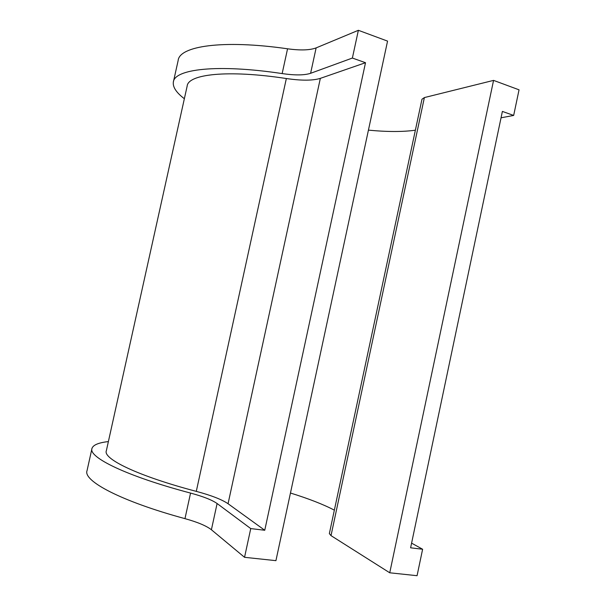 <?xml version="1.0" encoding="UTF-8"?>
<svg xmlns="http://www.w3.org/2000/svg" width="606" height="606" viewBox="0 0 606 606"><rect width="100%" height="100%" fill="white"/><g stroke="black" fill="none" stroke-linecap="round" stroke-linejoin="round"><path stroke-width="0.91" d="M493.564 80.386L424.382 97.574L421.973 99.248L329.353 533.606L331.012 535.628L389.741 572.791L493.564 80.386L519.047 89.824L513.668 115.435L502.389 111.421L410.61 547.809L422.617 549.248L411.595 543.143M286.35 78.53C227.515 69.546 187.951 74.174 187.148 86.135L106.353 450.743C102.694 458.78 137.941 476.028 196.291 491.368C211.289 495.39 221.879 499.511 228.061 503.73L320.347 78.363C312.855 80.689 301.523 80.749 286.35 78.53L196.291 491.368M365.509 62.713L264.754 530.265L250.748 528.583L244.544 557.308L275.927 560.656L387.56 41.11L358.373 30.3L352.381 58.047L365.509 62.713L320.347 78.363M352.381 58.047L310.605 73.303L316.127 47.897L358.373 30.3M316.127 47.897C309.886 50.245 300.364 50.548 287.562 48.798L282.154 73.584C294.948 75.424 304.432 75.326 310.605 73.303M282.154 73.584C217.183 63.782 174.225 69.099 173.331 82.174C172.695 87.128 176.369 92.65 184.353 98.725M501.048 117.799L513.668 115.435M264.754 530.265L228.061 503.73M244.544 557.308L211.403 529.75C206.419 525.856 197.617 522.152 184.974 518.645L190.557 493.079C126.162 476.058 87.999 457.136 91.998 448.349C93.241 444.902 98.695 442.653 108.383 441.585M190.557 493.079C203.207 496.496 212.055 499.973 217.1 503.525L211.403 529.75M250.748 528.583L217.1 503.525M334.353 510.146C323.195 504.343 308.56 498.64 290.456 493.026M184.974 518.645C120.617 501.177 82.749 480.755 87.052 470.62L91.9 448.819M422.617 549.248L417.064 575.7L389.741 572.791M415.368 130.207C402.763 131.949 387.12 131.926 368.433 130.138M287.562 48.798C222.561 39.413 179.323 46.147 178.149 60.502L173.475 81.53M424.382 97.574L331.012 535.628"/></g></svg>
